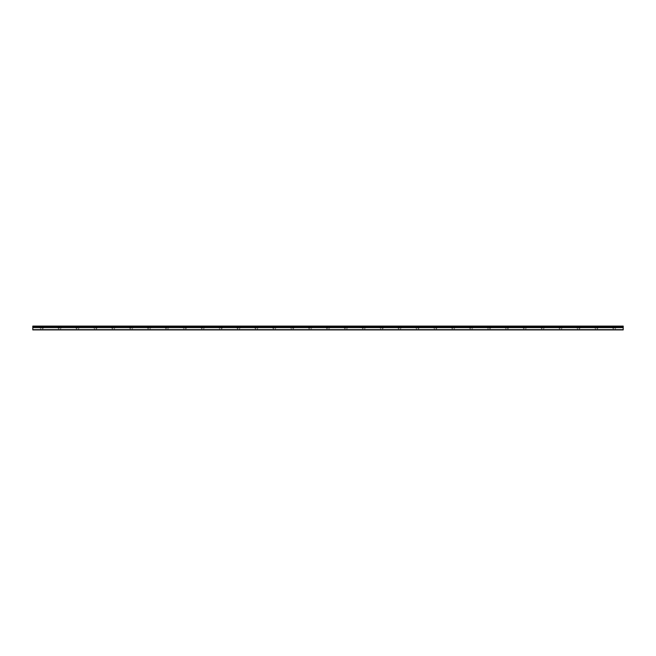 <?xml version="1.0" encoding="UTF-8"?>
<svg xmlns="http://www.w3.org/2000/svg" width="656" height="656" viewBox="0 0 656 656"><rect width="100%" height="100%" fill="white"/><g stroke="black" fill="none" stroke-linecap="round" stroke-linejoin="round"><path stroke-width="0.49" stroke-dasharray="3.28 2.46" d="M41.746 328.115L43.534 328.115L41.746 328.115M41.746 329.902L42.755 329.902L41.746 329.902M614.254 328.115L612.466 328.115L614.254 328.115M614.254 329.902L613.245 329.902L614.254 329.902M596.361 328.115L598.149 328.115L596.361 328.115M596.361 329.902L597.37 329.902L596.361 329.902M578.469 328.115L580.265 328.115L578.469 328.115M578.469 329.902L579.478 329.902L578.469 329.902M560.585 328.115L558.789 328.115L560.585 328.115M560.585 329.902L559.576 329.902L560.585 329.902M542.692 328.115L540.905 328.115L542.692 328.115M542.692 329.902L541.684 329.902L542.692 329.902M524.8 328.115L523.012 328.115L524.8 328.115M524.8 329.902L523.791 329.902L524.8 329.902M506.908 328.115L508.695 328.115L506.908 328.115M506.908 329.902L507.916 329.902L506.908 329.902M489.015 328.115L490.811 328.115L489.015 328.115M489.015 329.902L490.024 329.902L489.015 329.902M471.131 328.115L469.335 328.115L471.131 328.115M471.131 329.902L470.122 329.902L471.131 329.902M453.239 328.115L451.451 328.115L453.239 328.115M453.239 329.902L452.23 329.902L453.239 329.902M435.346 328.115L437.134 328.115L435.346 328.115M435.346 329.902L434.338 329.902L435.346 329.902M417.454 328.115L419.241 328.115L417.454 328.115M417.454 329.902L418.462 329.902L417.454 329.902M399.561 328.115L397.774 328.115L399.561 328.115M399.561 329.902L400.57 329.902L399.561 329.902M381.669 328.115L383.465 328.115L381.669 328.115M381.669 329.902L382.678 329.902L381.669 329.902M363.785 328.115L361.989 328.115L363.785 328.115M363.785 329.902L362.776 329.902L363.785 329.902M345.892 328.115L344.105 328.115L345.892 328.115M345.892 329.902L344.884 329.902L345.892 329.902M328 328.115L326.212 328.115L328 328.115M328 329.902L326.991 329.902L328 329.902M310.108 328.115L308.32 328.115L310.108 328.115M310.108 329.902L309.099 329.902L310.108 329.902M292.215 328.115L294.011 328.115L292.215 328.115M292.215 329.902L293.224 329.902L292.215 329.902M274.331 328.115L272.535 328.115L274.331 328.115M274.331 329.902L273.322 329.902L274.331 329.902M256.439 328.115L254.651 328.115L256.439 328.115M256.439 329.902L255.43 329.902L256.439 329.902M238.546 328.115L236.759 328.115L238.546 328.115M238.546 329.902L237.538 329.902L238.546 329.902M220.654 328.115L222.441 328.115L220.654 328.115M220.654 329.902L221.662 329.902L220.654 329.902M202.761 328.115L200.974 328.115L202.761 328.115M202.761 329.902L203.77 329.902L202.761 329.902M184.869 328.115L186.665 328.115L184.869 328.115M184.869 329.902L185.878 329.902L184.869 329.902M166.985 328.115L165.189 328.115L166.985 328.115M166.985 329.902L165.976 329.902L166.985 329.902M149.092 328.115L147.305 328.115L149.092 328.115M149.092 329.902L150.101 329.902L149.092 329.902M131.2 328.115L129.412 328.115L131.2 328.115M131.2 329.902L130.191 329.902L131.2 329.902M113.308 328.115L111.52 328.115L113.308 328.115M113.308 329.902L112.299 329.902L113.308 329.902M95.415 328.115L97.211 328.115L95.415 328.115M95.415 329.902L96.424 329.902L95.415 329.902M77.531 328.115L75.735 328.115L77.531 328.115M77.531 329.902L76.522 329.902L77.531 329.902M59.639 328.115L57.851 328.115L59.639 328.115M59.639 329.902L58.63 329.902L59.639 329.902M41.746 326.098L43.534 326.098L41.746 326.098M614.254 326.098L612.466 326.098L614.254 326.098M596.361 326.098L598.149 326.098L596.361 326.098M578.469 326.098L580.265 326.098L578.469 326.098M560.585 326.098L558.789 326.098L560.585 326.098M542.692 326.098L540.905 326.098L542.692 326.098M524.8 326.098L523.012 326.098L524.8 326.098M506.908 326.098L508.695 326.098L506.908 326.098M489.015 326.098L490.811 326.098L489.015 326.098M471.131 326.098L469.335 326.098L471.131 326.098M453.239 326.098L451.451 326.098L453.239 326.098M435.346 326.098L437.134 326.098L435.346 326.098M417.454 326.098L419.241 326.098L417.454 326.098M399.561 326.098L397.774 326.098L399.561 326.098M381.669 326.098L383.465 326.098L381.669 326.098M363.785 326.098L361.989 326.098L363.785 326.098M345.892 326.098L344.105 326.098L345.892 326.098M328 326.098L326.212 326.098L328 326.098M310.108 326.098L308.32 326.098L310.108 326.098M292.215 326.098L294.011 326.098L292.215 326.098M274.331 326.098L272.535 326.098L274.331 326.098M256.439 326.098L254.651 326.098L256.439 326.098M238.546 326.098L236.759 326.098L238.546 326.098M220.654 326.098L222.441 326.098L220.654 326.098M202.761 326.098L200.974 326.098L202.761 326.098M184.869 326.098L186.665 326.098L184.869 326.098M166.985 326.098L165.189 326.098L166.985 326.098M149.092 326.098L147.305 326.098L149.092 326.098M131.2 326.098L129.412 326.098L131.2 326.098M113.308 326.098L111.52 326.098L113.308 326.098M95.415 326.098L97.211 326.098L95.415 326.098M77.531 326.098L75.735 326.098L77.531 326.098M59.639 326.098L57.851 326.098L59.639 326.098M32.8 329.681L623.2 329.681L32.8 329.902L32.8 326.54L623.2 326.54L32.8 326.598M623.2 326.54L623.2 326.098L32.8 326.098L32.8 326.54M623.2 329.681L623.2 327.623L32.8 327.623M32.8 327.565L623.2 327.623M623.2 327.565L623.2 326.598M32.8 326.237L623.2 326.237M40.738 329.902L40.738 328.115M613.245 329.902L613.245 328.115M595.361 329.902L595.361 328.115M577.469 329.902L577.469 328.115M559.576 329.902L559.576 328.115M541.684 329.902L541.684 328.115M523.791 329.902L523.791 328.115M505.899 329.902L505.899 328.115M488.015 329.902L488.015 328.115M470.122 329.902L470.122 328.115M452.23 329.902L452.23 328.115M434.338 329.902L434.338 328.115M416.445 329.902L416.445 328.115M398.561 329.902L398.561 328.115M380.669 329.902L380.669 328.115M362.776 329.902L362.776 328.115M344.884 329.902L344.884 328.115M326.991 329.902L326.991 328.115M309.099 329.902L309.099 328.115M291.215 329.902L291.215 328.115M273.322 329.902L273.322 328.115M255.43 329.902L255.43 328.115M237.538 329.902L237.538 328.115M219.645 329.902L219.645 328.115M201.761 329.902L201.761 328.115M183.869 329.902L183.869 328.115M165.976 329.902L165.976 328.115M148.084 329.902L148.084 328.115M130.191 329.902L130.191 328.115M112.299 329.902L112.299 328.115M94.415 329.902L94.415 328.115M76.522 329.902L76.522 328.115M58.63 329.902L58.63 328.115M39.959 328.115L39.959 326.098M612.466 328.115L612.466 326.098M594.574 328.115L594.574 326.098M576.681 328.115L576.681 326.098M558.789 328.115L558.789 326.098M540.905 328.115L540.905 326.098M523.012 328.115L523.012 326.098M505.12 328.115L505.12 326.098M487.228 328.115L487.228 326.098M469.335 328.115L469.335 326.098M451.451 328.115L451.451 326.098M433.559 328.115L433.559 326.098M415.666 328.115L415.666 326.098M397.774 328.115L397.774 326.098M379.881 328.115L379.881 326.098M361.989 328.115L361.989 326.098M344.105 328.115L344.105 326.098M326.212 328.115L326.212 326.098M308.32 328.115L308.32 326.098M290.428 328.115L290.428 326.098M272.535 328.115L272.535 326.098M254.651 328.115L254.651 326.098M236.759 328.115L236.759 326.098M218.866 328.115L218.866 326.098M200.974 328.115L200.974 326.098M183.081 328.115L183.081 326.098M165.189 328.115L165.189 326.098M147.305 328.115L147.305 326.098M129.412 328.115L129.412 326.098M111.52 328.115L111.52 326.098M93.628 328.115L93.628 326.098M75.735 328.115L75.735 326.098M57.851 328.115L57.851 326.098M42.755 329.902L42.755 328.115M615.262 329.902L615.262 328.115M597.37 329.902L597.37 328.115M579.478 329.902L579.478 328.115M561.585 329.902L561.585 328.115M543.701 329.902L543.701 328.115M525.809 329.902L525.809 328.115M507.916 329.902L507.916 328.115M490.024 329.902L490.024 328.115M472.131 329.902L472.131 328.115M454.239 329.902L454.239 328.115M436.355 329.902L436.355 328.115M418.462 329.902L418.462 328.115M400.57 329.902L400.57 328.115M382.678 329.902L382.678 328.115M364.785 329.902L364.785 328.115M346.901 329.902L346.901 328.115M329.009 329.902L329.009 328.115M311.116 329.902L311.116 328.115M293.224 329.902L293.224 328.115M275.331 329.902L275.331 328.115M257.439 329.902L257.439 328.115M239.555 329.902L239.555 328.115M221.662 329.902L221.662 328.115M203.77 329.902L203.77 328.115M185.878 329.902L185.878 328.115M167.985 329.902L167.985 328.115M150.101 329.902L150.101 328.115M132.209 329.902L132.209 328.115M114.316 329.902L114.316 328.115M96.424 329.902L96.424 328.115M78.531 329.902L78.531 328.115M60.639 329.902L60.639 328.115M43.534 328.115L43.534 326.098M616.041 328.115L616.041 326.098M598.149 328.115L598.149 326.098M580.265 328.115L580.265 326.098M562.372 328.115L562.372 326.098M544.48 328.115L544.48 326.098M526.588 328.115L526.588 326.098M508.695 328.115L508.695 326.098M490.811 328.115L490.811 326.098M472.919 328.115L472.919 326.098M455.026 328.115L455.026 326.098M437.134 328.115L437.134 326.098M419.241 328.115L419.241 326.098M401.349 328.115L401.349 326.098M383.465 328.115L383.465 326.098M365.572 328.115L365.572 326.098M347.68 328.115L347.68 326.098M329.788 328.115L329.788 326.098M311.895 328.115L311.895 326.098M294.011 328.115L294.011 326.098M276.119 328.115L276.119 326.098M258.226 328.115L258.226 326.098M240.334 328.115L240.334 326.098M222.441 328.115L222.441 326.098M204.549 328.115L204.549 326.098M186.665 328.115L186.665 326.098M168.772 328.115L168.772 326.098M150.88 328.115L150.88 326.098M132.988 328.115L132.988 326.098M115.095 328.115L115.095 326.098M97.211 328.115L97.211 326.098M79.319 328.115L79.319 326.098M61.426 328.115L61.426 326.098"/><path stroke-width="0.98" d="M32.8 326.54L32.8 326.098L623.2 326.098L623.2 326.54L32.8 326.54L623.2 326.598L623.2 327.565L32.8 327.565L32.8 329.902L623.2 329.902L623.2 327.565M32.8 326.598L32.8 327.565M32.8 329.681L623.2 329.681M623.2 326.237L32.8 326.237M32.8 327.623L623.2 327.623"/></g></svg>
